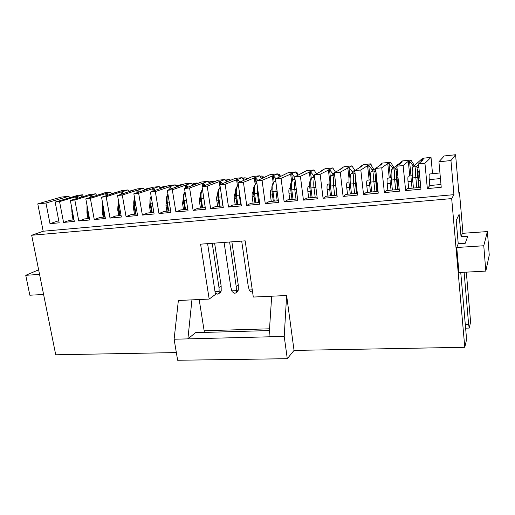 <?xml version="1.0" encoding="UTF-8"?>
<svg xmlns="http://www.w3.org/2000/svg" width="515" height="515" viewBox="0 0 515 515"><rect width="100%" height="100%" fill="white"/><g stroke="black" fill="none" stroke-linecap="round" stroke-linejoin="round"><path stroke-width="0.77" d="M465.296 324.502L468.624 324.405L464.112 272.255M467.775 236.211L461.034 236.675L459.097 214.324L456.2 220.536L458.228 243.743L465.232 243.28L467.775 236.211M460.738 272.429L466.191 334.737L466.384 340.383L464.788 347.284L294.046 350.419L286.623 295.52L253.303 297.052L245.185 240.833L200.586 244.168L209.174 299.073L191.934 299.865L187.898 338.876L195.539 332.671L269.409 330.559M37.775 203.895L45.957 203.032L69.036 196.247L61.143 197.097L37.775 203.895L43.183 231.229L31.679 235.258L55.729 354.79L176.349 352.575M420.794 187.37L407.565 188.606L405.64 190.614L420.967 189.185L418.541 163.937L423.137 159.708L421.894 159.837L421.985 160.77M399.215 189.391L386.611 190.576L384.377 192.591L399.395 191.194L396.853 166.21L402.279 161.929L401.063 162.064L401.14 162.83M378.068 191.374L366.062 192.501L363.532 194.528L378.261 193.157L375.602 168.444L381.827 164.111L380.637 164.24L380.701 164.897M357.339 193.318L345.913 194.393L343.106 196.427L357.539 195.082L354.777 170.626L361.768 166.255L360.597 166.377L360.661 166.95M337.022 195.224L326.149 196.247L323.072 198.288L337.228 196.975L334.364 172.77L340.267 172.152L351.925 165.869L344.039 166.712L340.943 168.476L342.095 168.353L334.364 172.77M317.098 197.097L306.766 198.063L303.432 200.116L317.311 198.822L314.35 174.868L320.137 174.263L332.774 167.922L325.036 168.753L321.656 170.536L322.783 170.414L314.35 174.868M297.561 198.932L287.75 199.852L284.164 201.906L297.779 200.638L294.722 176.928L300.399 176.336L313.976 169.944L306.38 170.761L294.722 176.928M278.396 200.728L269.088 201.603L265.264 203.663L278.621 202.421L275.474 178.95L281.042 178.364L295.526 171.926L288.065 172.725L275.474 178.95M259.592 202.492L250.766 203.322L246.717 205.388L259.824 204.165L256.592 180.932L262.058 180.359L277.405 173.87L270.079 174.656L256.592 180.932M241.142 204.223L232.786 205.009L228.518 207.075L241.381 205.884L238.065 182.876L243.428 182.31L259.611 175.782L252.414 176.555L238.065 182.876M223.034 205.923L215.135 206.663L210.654 208.736L223.278 207.564L219.886 184.782L225.145 184.228L242.134 177.656L235.065 178.415L219.886 184.782M205.26 207.59L197.799 208.292L193.112 210.371L205.511 209.219L202.041 186.655L207.204 186.115L224.958 179.503L218.019 180.25L202.041 186.655M187.808 209.225L180.771 209.888L175.892 211.968L188.065 210.841L184.525 188.496L189.597 187.962L208.092 181.312L201.268 182.046L184.525 188.496M170.671 210.835L164.047 211.459L158.981 213.545L170.935 212.431L167.324 190.299L172.306 189.778L191.509 183.095L184.801 183.816L167.324 190.299M153.843 212.412L147.618 212.998L142.365 215.083L154.107 213.995L150.438 192.069L155.324 191.561L175.216 184.846L168.624 185.555L150.438 192.069M137.312 213.963L131.467 214.51L126.053 216.603L137.582 215.534L133.849 193.814L138.651 193.305L159.199 186.565L152.717 187.26L133.849 193.814M121.077 215.489L115.605 216.004L110.017 218.096L121.347 217.04L117.555 195.52L122.274 195.024L143.447 188.258L137.074 188.941L117.555 195.52M105.118 216.982L100.007 217.465L94.264 219.557L105.401 218.521L101.545 197.2L115.695 192.694M89.443 218.457L84.672 218.901L78.776 220.999L89.719 219.982L85.812 198.854L100.393 194.316M74.031 219.899L69.602 220.317L63.557 222.416L74.315 221.411L70.355 200.477L85.355 195.912M207.597 243.647L215.444 294.426L209.174 299.073M465.612 328.164L469.223 328.068L468.624 324.405M412.29 175.724L408.414 176.111C407.88 176.323 407.745 178.19 408.022 181.705L408.691 188.503M391.175 177.83L387.705 178.171C387.093 178.396 386.92 180.25 387.196 183.726L387.904 190.453M370.472 179.889L367.401 180.199C366.712 180.424 366.5 182.265 366.783 185.709L367.517 192.365M348.97 182.033L347.483 182.181C346.717 182.419 346.479 184.241 346.762 187.653L347.522 194.239M329.13 184.01L327.952 184.132C327.109 184.37 326.838 186.179 327.122 189.559L327.913 196.08M309.67 185.954L308.781 186.044C307.873 186.288 307.564 188.084 307.854 191.426L308.672 197.889M290.582 187.853L289.971 187.917C288.999 188.168 288.658 189.951 288.947 193.26L289.791 199.659M271.849 189.726L271.508 189.758C270.465 190.016 270.098 191.78 270.394 195.063L271.257 201.397M253.464 191.554L253.38 191.561C252.279 191.825 251.88 193.582 252.183 196.833L253.065 203.103M235.413 193.337C234.37 193.833 233.997 195.578 234.299 198.565L235.207 204.777M217.697 195.153C216.764 195.9 216.442 197.606 216.744 200.271L217.671 206.425M200.303 197.007C199.479 197.921 199.208 199.569 199.498 201.944L200.444 208.041M183.224 198.88L182.561 203.586L183.527 209.631M166.454 200.753L165.92 205.202L166.905 211.189M149.987 202.627L149.575 206.792L150.573 212.721M133.81 204.494L133.507 208.35L134.524 214.227M117.916 206.341L117.716 209.882L118.746 215.708M102.311 208.176L102.195 211.388L103.238 217.163M86.977 209.978L86.932 212.869L87.994 218.592M71.907 211.768L73.001 219.995M199.17 299.537L204.404 332.42M204.133 330.739L269.525 328.808M456.741 247.496L483.772 245.752L485.819 271.102L458.942 272.525L456.741 247.496L458.228 243.743M461.034 236.675L462.354 233.34L487.383 231.57L483.772 245.752M469.223 328.068L470.607 322.049L466.32 272.132M462.979 233.295L459.457 192.327L458.91 193.331L455.582 154.738L450.947 160.538L453.934 194.664L451.681 198.597L464.788 347.284M286.623 295.52L284.222 336.424L269.004 336.81L271.675 296.209M284.222 336.424L287.28 358.698L177.636 360.262L174.109 339.231L178.37 300.49L191.934 299.865M174.109 339.231L269.004 336.81M287.28 358.698L294.046 350.419M451.681 198.597L31.679 235.258M39.558 274.405L25.75 275.3L29.831 295.217L43.595 294.49M485.819 271.102L489.25 255.08L487.383 231.57M25.75 275.3L38.631 269.815M453.934 194.664L43.183 231.229M450.947 160.538L438.922 161.8L441.233 187.305L427.334 188.593L424.946 163.261L418.541 163.937M405.64 190.614L403.129 165.553L396.853 166.21M384.377 192.591L381.75 167.8L375.602 168.444M363.532 194.528L360.803 169.995L354.777 170.626M343.106 196.427L340.267 172.152M323.072 198.288L320.137 174.263M303.432 200.116L300.399 176.336M284.164 201.906L281.042 178.364M265.264 203.663L262.058 180.359M246.717 205.388L243.428 182.31M228.518 207.075L225.145 184.228M210.654 208.736L207.204 186.115M193.112 210.371L189.597 187.962M175.892 211.968L172.306 189.778M158.981 213.545L155.324 191.561M142.365 215.083L138.651 193.305M126.053 216.603L122.274 195.024M110.017 218.096L106.18 196.717L101.545 197.2M94.264 219.557L90.37 198.372L85.812 198.854M78.776 220.999L74.829 200.007L70.355 200.477M63.557 222.416L59.56 201.61L55.163 202.067L59.167 222.821L49.994 223.671L45.957 203.032M455.582 154.738L444.226 155.955L438.922 161.8M49.994 223.671L58.762 220.697M69.338 197.844L69.036 196.247M55.163 202.067L77.92 195.294L82.735 194.773L83.076 196.608M427.334 188.593L429.806 185.535L429.259 179.645C428.989 176.091 429.079 174.212 429.529 174.006L439.939 172.969M432.529 173.703L431.016 157.371L424.946 163.261M440.982 184.486L429.806 185.535M76.053 198.739L75.686 196.775L59.56 201.61M90.943 197.258L90.563 195.191L74.829 200.007M106.084 195.758L105.697 193.576L90.37 198.372M121.482 194.239L121.083 191.934L106.18 196.717M137.144 192.7L136.733 190.267M153.084 191.155L152.652 188.567M169.293 189.597L168.843 186.836M185.793 188.026L185.329 185.078M202.582 186.449L202.099 183.289M220.053 187.409L219.171 181.467M237.46 185.928L236.552 179.613M255.195 184.499L254.249 177.727M273.24 182.992L272.268 175.802M291.606 181.409L290.621 173.845M310.326 179.915L309.322 171.849M329.446 178.763L328.37 169.815M349.003 178.338L347.786 167.748M369.152 180.025L367.575 165.637L360.803 169.995M389.263 178.016L387.75 163.48L381.75 167.8M409.766 175.976L408.318 161.285L403.129 165.553M314.427 175.473L313.841 175.782L313.931 176.536M334.383 172.937L332.89 173.793L332.986 174.63M354.642 193.576L353.554 183.971C353.02 178.048 353.329 174.411 354.494 173.046L351.352 173.375L354.841 171.18L354.732 170.246L352.299 171.765L352.408 172.712M410.989 175.853L409.541 161.156L408.318 161.285M390.46 177.9L388.954 163.352L387.75 163.48M170.22 189.263L169.808 186.733L171.707 188.735M153.991 190.84L153.599 188.464L155.408 190.35M138.046 192.404L137.666 190.164L139.398 191.947M122.37 193.949L121.997 191.838L121.083 191.934M106.953 195.481L106.599 193.479L105.697 193.576M91.799 196.994L91.451 195.095L90.563 195.191M76.896 198.487L76.555 196.685L75.686 196.775M370.324 179.902L368.753 165.508L367.575 165.637M349.82 175.248L348.945 167.62L352.299 171.765M340.776 169.107L340.943 168.476L341.001 168.978M330.379 176.954L329.51 169.699L332.89 173.793M321.521 171.083L321.656 170.536L321.708 170.98M311.292 178.583L310.436 171.733L313.841 175.782M302.62 173.034L302.73 172.551L302.781 172.956M292.005 199.453L290.769 189.958C290.312 185.58 290.64 182.677 291.754 181.254L292.539 180.199L291.715 173.729L294.773 177.302M284.068 174.965L284.151 174.534L284.203 174.9M274.154 181.705L273.343 175.686L275.976 178.718M265.843 176.864L265.914 176.478L265.959 176.819M256.103 183.359L255.305 177.611L257.77 180.411M238.072 182.87L237.589 179.503L239.913 182.104M220.652 184.479L220.188 181.357L222.39 183.784M203.541 186.082L203.097 183.186L205.189 185.445M186.733 187.679L186.308 184.975L188.297 187.1M360.384 167.118L360.597 166.377L363.403 164.633L371.045 163.815L371.218 165.412M354.732 170.246L351.925 165.869M335.477 172.132L332.774 167.922M316.435 173.767L313.976 169.944M297.773 175.422L295.526 171.926M279.478 177.096L277.405 173.87M261.53 178.763L259.611 175.782M243.917 180.43L242.134 177.656M226.626 182.085L224.958 179.503M209.65 183.733L208.092 181.312M192.977 185.368L191.509 183.095M176.6 186.984L175.216 184.846M160.506 188.587L159.199 186.565M144.683 190.17L143.447 188.258M129.136 191.734L127.965 189.919L121.997 191.838L123.664 193.524M412.959 166.937L412.818 165.437L409.541 161.156L410.906 160.023L402.518 160.925L401.063 162.064L400.696 163.184M431.016 157.371L424.148 158.111L421.894 159.837L421.367 161.337M392.385 168.849L392.256 167.587L388.954 163.352L390.531 162.212L382.297 163.094L380.637 164.24L380.36 165.135M372.203 170.774L372.088 169.699L368.753 165.508L371.045 163.815M108.195 195.082L106.599 193.479L110.686 192.198L104.5 192.861L100.367 194.329M127.965 189.919L121.997 190.556L115.656 192.707M92.99 196.621L91.451 195.095L95.655 193.807L89.571 194.458L85.329 195.919M78.042 198.14L76.555 196.685L82.735 194.773M373.504 169.873L373.388 168.798L372.088 169.699M393.531 167.948L393.402 166.699L392.256 167.587M413.951 166.049L413.803 164.562L412.818 165.437M413.803 164.562L410.906 160.023M393.402 166.699L390.531 162.212M373.388 168.798L370.543 164.349M111.807 193.93L110.686 192.198M96.723 195.462L95.655 193.807M81.885 196.968L80.868 195.391M459.457 192.327L458.826 192.378M416.809 187.743L415.85 177.83C415.348 171.727 415.483 167.999 416.242 166.641L418.592 164.465M423.542 158.665L421.94 158.839L412.914 166.989C412.129 168.341 411.981 172.068 412.483 178.164L413.455 188.059M395.675 189.726L394.67 179.915C394.155 173.877 394.355 170.175 395.256 168.817L396.981 167.439M405.543 160.603L402.518 160.918L391.986 169.158C391.065 170.517 390.859 174.212 391.374 180.244L392.385 190.035M374.959 191.67L373.909 181.962C373.381 175.982 373.639 172.313 374.675 170.954L375.789 170.162M380.373 165.096L371.469 171.289C370.414 172.647 370.15 176.31 370.678 182.278L371.733 191.973M351.352 173.375L351.301 173.407C350.155 174.855 349.852 178.48 350.38 184.28L351.481 193.872M334.724 195.443L333.591 185.934C333.051 180.186 333.398 176.587 334.647 175.139M334.48 173.767L331.499 175.499C330.282 177.044 329.948 180.623 330.482 186.243L331.621 195.732M315.18 197.277L314.015 187.866C313.519 183.192 313.751 179.819 314.704 177.752M314.517 176.22L312.071 177.559C310.79 179.188 310.423 182.722 310.963 188.162L312.135 197.56M296.009 199.073L294.805 189.758C294.361 185.947 294.496 182.902 295.198 180.623M294.934 178.563L292.99 179.593C291.657 181.299 291.265 184.782 291.812 190.048L293.022 199.357M277.199 200.837L275.963 191.612L276.104 183.649M275.725 180.817L274.257 181.595C272.886 183.372 272.474 186.803 273.027 191.902L274.27 201.114M258.736 202.569L257.468 193.434L257.41 186.797M256.876 182.986L255.858 183.565C254.455 185.406 254.03 188.793 254.584 193.717L255.865 202.839M252.26 289.848L249.254 289.997L248.211 286.012L241.683 241.091M240.621 204.275L239.314 195.224L239.108 190.125M238.387 185.091L237.788 185.509C236.359 187.409 235.928 190.737 236.488 195.5L237.795 204.539M229.593 241.999L236.224 286.63L236.359 290.634L231.814 290.859L230.765 286.913L224.089 242.411M222.828 205.942L221.238 193.859M220.246 187.222L220.034 187.434C218.592 189.378 218.154 192.649 218.714 197.251L220.053 206.2M236.359 290.634L236.514 291.509L238.323 290.093L238.278 285.059L231.879 241.825M212.219 243.299L218.997 287.524L219.152 291.49L215.019 291.696M202.472 189.469C201.12 191.522 200.715 194.689 201.268 198.97L202.64 207.835M219.152 291.49L219.319 292.353L221.212 290.943L221.147 285.954L214.607 243.119M185.046 191.78C183.919 193.949 183.617 196.91 184.132 200.663L185.529 209.438M167.948 194.129C167.04 196.318 166.821 199.048 167.304 202.318L168.727 211.015M151.178 196.511L150.773 203.946L152.221 212.566M134.724 198.912L134.524 205.549L135.999 214.086M118.585 201.359L118.566 207.12L120.059 215.585M102.749 203.856L102.871 208.665L104.391 217.053M87.222 206.47L88.992 218.495M72.036 209.373L73.851 219.918M412.032 188.187L411.041 178.093L417.755 177.43L418.734 187.563M419.216 187.518L418.199 176.973C417.955 173.941 418.019 172.081 418.392 171.386L419.184 170.6M391.04 190.157L390.003 180.173L396.582 179.523L397.606 189.539M398.172 189.488L397.104 179.059C396.853 176.059 396.949 174.212 397.387 173.516L397.58 173.349M370.459 192.089L369.377 182.207L375.828 181.57L376.896 191.483M377.534 191.426L376.426 181.1L376.459 176.394M350.271 193.981L349.151 184.196C348.707 179.381 348.964 176.368 349.923 175.151L350.94 173.864M357.301 193.325L356.039 181.769M355.447 176.568L355.479 183.578L356.586 193.389M330.476 195.842L329.317 186.153C328.866 181.486 329.149 178.512 330.173 177.218L331.113 176.008M335.317 180.817L336.668 195.262M311.06 197.663L309.856 188.072C309.406 183.552 309.715 180.611 310.783 179.252L311.646 178.119M273.311 201.204L272.036 191.805C271.579 187.569 271.92 184.711 273.066 183.224L273.78 182.252M254.957 202.929L253.65 193.621C253.193 189.52 253.547 186.707 254.719 185.168L255.356 184.273M236.945 204.616L235.606 195.397C235.143 191.438 235.503 188.67 236.694 187.087L237.261 186.269M252.633 292.43L249.621 290.859L249.254 289.997M219.261 206.277L217.89 197.142C217.427 193.325 217.794 190.595 218.991 188.973L219.487 188.232M236.514 291.509L236.198 292.758L234.743 293.305L232.194 291.722L231.814 290.859M236.224 286.63L238.278 285.059M238.323 290.093L237.17 291.992M201.893 207.905L200.496 198.861C200.026 195.172 200.393 192.494 201.597 190.833L202.028 190.177M215.186 292.778L217.6 294.129L220.027 292.855M219.319 292.353L218.991 293.634M218.997 287.524L221.147 285.954M221.212 290.943L220.51 292.494M184.834 209.508L183.411 200.547C182.941 196.988 183.308 194.361 184.505 192.668L184.872 192.095M168.077 211.079L166.628 202.202C166.158 198.771 166.519 196.196 167.71 194.483L167.948 194.103M151.616 212.624L150.135 203.831C149.678 200.586 150.013 198.088 151.153 196.337M135.439 214.137L133.939 205.427C133.507 202.62 133.752 200.322 134.66 198.52M119.544 215.631L118.019 206.998L118.476 200.753M103.921 217.098L102.369 208.536L102.601 203.039M88.561 218.54L86.99 210.056L87.022 205.376M73.458 219.957L71.868 211.549L71.746 207.822M418.869 167.349L418.077 168.109C417.446 169.248 417.343 172.358 417.755 177.43M419.21 170.883L418.193 171.888M397.252 170.111L397.059 170.272C396.318 171.411 396.157 174.495 396.582 179.523M397.632 173.838L397.097 174.295M376.092 172.963C375.538 174.74 375.448 177.604 375.828 181.57M386.443 162.65L383.43 162.972M355.105 173.549L354.494 173.046L355.015 172.718M277.83 174.534L278.564 174.199L277.682 174.295M260.172 176.651L261.652 176.014L259.882 176.201M242.81 178.705L245.031 177.797L242.411 178.087M225.737 180.707L228.692 179.548L225.364 180.121M208.955 182.658L212.618 181.267L208.601 182.104M192.456 184.557L196.807 182.96L192.121 184.035M176.227 186.417L181.261 184.628L175.911 185.921M160.274 188.232L165.959 186.269L163.577 186.527L159.972 187.763M144.58 190.003L147.039 189.179M150.85 187.885L148.558 188.13L144.29 189.559M135.149 189.572L128.866 191.316M120.008 191.194L111.652 193.685M107.191 192.571L104.899 192.816M100.367 194.226L96.666 195.378M297.483 174.971L297.31 173.632L296.788 173.89M297.31 173.632L297.129 172.712L295.816 172.37M280.263 176.729L280.089 175.467L278.808 176.053M280.089 175.467L279.96 174.546L278.564 174.199M263.268 177.997L263.165 177.269L261.137 178.151M263.165 177.269L263.081 176.349L261.652 176.014M263.345 177.965L263.081 176.349M246.569 179.323L243.762 180.192M246.531 179.04L246.485 178.126L245.031 177.797M246.737 179.252L246.485 178.126M230.166 180.675L230.166 179.87L228.692 179.548M230.392 180.495L230.166 179.87M214.111 181.744L212.618 181.267M198.082 183.218L196.807 182.96M182.072 184.788L181.261 184.628M166.345 186.34L165.959 186.269M420.137 180.527L418.56 180.681M411.363 181.383L408.022 181.705M398.526 182.625L397.483 182.728M390.338 183.424L387.196 183.726M377.347 184.679L376.813 184.737M369.725 185.419L366.783 185.709M349.518 187.383L346.762 187.653M329.69 189.308L327.122 189.559M310.249 191.194L307.854 191.426M291.168 193.048L288.947 193.26M272.448 194.863L270.394 195.063M254.075 196.646L252.183 196.833M236.044 198.397L234.299 198.565M218.334 200.116L216.744 200.271M200.947 201.803L199.498 201.944M183.874 203.464L182.561 203.586M167.098 205.092L165.92 205.202M150.618 206.689L149.575 206.792M134.428 208.26L133.507 208.35M118.514 209.805L117.716 209.882M102.878 211.324L102.195 211.388M87.498 212.817L86.932 212.869M72.383 214.285L71.926 214.33M440.441 178.557L429.259 179.645M355.479 183.578L349.151 184.196M335.523 185.542L329.317 186.153M315.907 187.479L309.856 188.072M296.337 189.449L290.769 189.958M277.141 191.38L272.036 191.805M258.311 193.267L253.65 193.621M239.829 195.121L235.606 195.397M221.695 196.942L217.89 197.142M203.895 198.713L200.496 198.861M186.417 200.438L183.411 200.547M169.255 202.125L166.628 202.202M152.401 203.786L150.135 203.831M135.844 205.421L133.939 205.427M119.583 207.024L118.019 206.998M103.605 208.594L102.369 208.536M87.904 210.139L86.99 210.056M72.473 211.665L71.868 211.549M418.077 168.109L416.242 166.641L412.914 166.989M397.059 170.272L395.256 168.817L391.986 169.158M375.989 172.016L374.675 170.954L371.469 171.289M334.641 175.106L331.615 175.422M314.633 177.186L312.257 177.43M295.018 179.22L293.26 179.4M275.776 181.216L274.617 181.338M256.908 183.173L256.316 183.237M418.077 175.145L419.603 174.991M396.981 177.25L397.966 177.147M376.298 179.31L376.768 179.265M236.198 292.758L237.66 291.606"/></g></svg>
